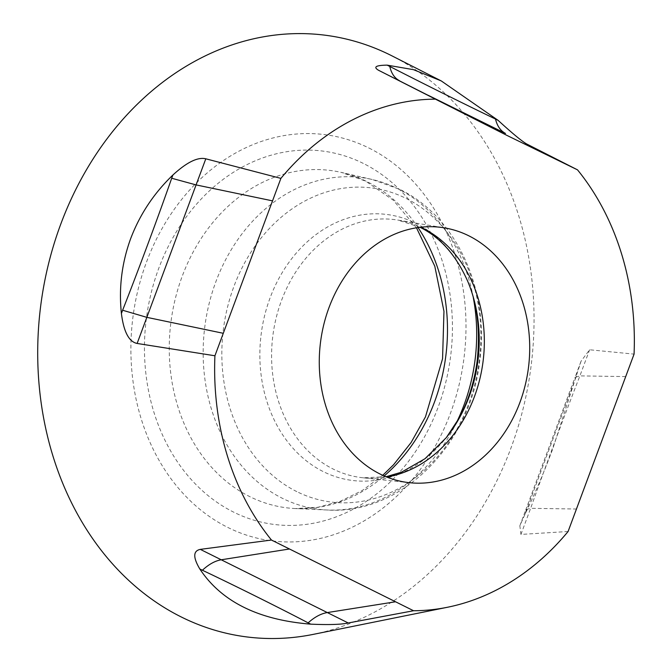 <?xml version="1.0" encoding="UTF-8"?>
<svg xmlns="http://www.w3.org/2000/svg" width="672" height="672" viewBox="0 0 672 672"><rect width="100%" height="100%" fill="white"/><g stroke="black" fill="none" stroke-linecap="round" stroke-linejoin="round"><path stroke-width="0.5" stroke-dasharray="3.36 2.52" d="M368.995 148.058A204.851 166.774 -82.2 0 1 450.408 413.372A204.851 166.774 -82.2 0 1 227.892 527.47A204.851 166.774 -82.2 0 1 146.479 262.156A204.851 166.774 -82.2 0 1 368.995 148.058M313.152 634.393A303.416 247.01 97.8 0 0 510.955 448.048A303.416 247.01 97.8 0 0 391.994 55.885M568.092 531.502L520.934 534.425L519.842 525.798L524.983 514.298C534.484 494.827 543.766 472.954 552.821 448.694L581.062 361.183L589.604 349.776L634.066 354.11M520.934 534.425L530.645 508.318L576.45 509.023M625.699 376.589L579.902 375.883L589.604 349.776M519.842 525.798L525.882 509.552L530.645 508.318C544.622 468.829 565.194 413.582 579.902 375.883L575.03 377.412L581.062 361.183M525.882 509.561L526.193 511.048L575.282 379.058L575.022 377.42L525.882 509.569M428.232 95.306L399.42 80.657M363.283 163.414A188.269 153.275 97.8 0 0 158.777 268.271A188.269 153.275 97.8 0 0 233.604 512.114A188.269 153.275 97.8 0 0 438.11 407.257A188.269 153.275 97.8 0 0 363.283 163.414M418.043 227.564A170.092 138.474 97.8 0 0 366.954 181.6A170.092 138.474 97.8 0 0 341.359 172.418A170.092 138.474 97.8 0 0 177.08 291.984A170.092 138.474 97.8 0 0 249.791 496.633A170.092 138.474 97.8 0 0 295.546 508.57A170.092 138.474 97.8 0 0 384.191 475.952M382.746 475.306L362.216 490.535L340.41 501.236L317.999 507.251L295.546 508.57L327.314 510.006C400.487 515.113 470.509 445.217 479.699 361.099C489.821 289.976 456.28 216.367 399.68 189.336L372.355 179.533A167.219 136.13 -82.2 0 0 210.857 297.083A167.219 136.13 -82.2 0 0 282.332 498.271A167.219 136.13 97.8 0 0 327.314 510.006A167.219 136.13 97.8 0 0 456.154 423.293M473.29 297.562A167.219 136.13 97.8 0 0 397.513 188.563A167.219 136.13 -82.2 0 0 372.355 179.533L341.359 172.418L365.652 181.138L393.288 200.222L416.48 227.8M296.822 491.627A158.357 128.923 -82.2 0 1 233.89 286.524A158.357 128.923 -82.2 0 1 405.905 198.332A158.357 128.923 97.8 0 1 468.838 403.427A158.357 128.923 97.8 0 1 296.822 491.627M467.628 281.081A134.106 109.183 97.8 0 0 415.733 223.264A134.106 109.183 -82.2 0 0 270.06 297.956A134.106 109.183 -82.2 0 0 323.358 471.652A134.106 109.183 97.8 0 0 446.284 437.657M409.66 482.723L362.964 477.784A130.057 105.882 97.8 0 1 333.169 469.048A130.057 105.882 -82.2 0 1 276.738 315.63A130.057 105.882 -82.2 0 1 398.084 220.122A130.057 105.882 -82.2 0 1 420.798 227.22M386.056 476.742L362.964 477.784A130.057 105.882 97.8 0 0 386.753 477.028M524.983 514.298L526.193 511.048M575.282 379.058L576.492 375.808M420.05 227.304L398.084 220.122L444.394 227.858M507.133 135.509L401.629 81.791M401.587 81.766L399.37 80.632"/><path stroke-width="1.01" d="M380.184 474.079A128.646 104.731 97.8 0 0 409.66 482.723A128.646 104.731 97.8 0 0 525.378 384.51A128.646 104.731 97.8 0 0 468.796 235.805A128.646 104.731 97.8 0 0 444.394 227.858A128.646 104.731 97.8 0 0 324.366 322.325A128.646 104.731 97.8 0 0 380.184 474.079M413.557 610.739A256.586 208.891 97.8 0 0 447.56 607.244A256.586 208.891 97.8 0 0 568.092 531.502L634.066 354.11A256.586 208.891 97.8 0 0 577.525 169.856L526.42 143.85C521.195 140.692 511.762 132.854 498.103 120.347L441.26 80.926L413.431 69.653L387.156 65.142C375.925 65.276 373.044 66.973 378.504 70.249L435.422 99.154A256.586 208.891 97.8 0 0 280.888 178.382L205.8 158.802C197.736 156.862 186.774 162.263 172.914 174.997C153.955 193.175 139.868 214.393 130.662 238.636C121.792 262.996 118.709 287.952 121.405 313.488C123.715 331.834 128.957 341.821 137.13 343.451L214.922 355.774A256.586 208.891 97.8 0 0 271.463 540.028L200.323 549.377C193.099 550.838 192.923 557.365 199.794 568.949C221.357 601.566 258.334 619.962 310.733 624.154C328.768 624.943 341.267 624.557 348.23 622.978L413.557 610.739L271.463 540.028M214.922 355.774L280.888 178.382M435.422 99.154L507.133 135.509L577.525 169.856M441.26 80.926L391.994 55.885A303.416 247.01 97.8 0 0 390.373 55.07A303.416 247.01 97.8 0 0 60.791 224.062A303.416 247.01 97.8 0 0 181.381 617.03A303.416 247.01 97.8 0 0 313.152 634.393L447.56 607.244M223.28 333.295L146.84 317.344L137.13 343.451M205.8 158.802L196.09 184.909L272.53 200.861M122.615 310.237L146.84 317.344L196.09 184.909L171.696 178.248C157.87 217.829 137.684 272.042 122.615 310.237L121.405 313.488M526.42 143.85L559.516 160.894M453.432 108.108L378.504 70.249M498.103 120.347L495.491 119.045C497.221 126.059 500.556 130.855 505.504 133.442L428.232 95.306M495.491 119.045C464.15 103.984 420.63 82.312 389.768 66.436C391.348 73.382 394.565 78.12 399.42 80.657L399.37 80.632M200.323 549.377L221.231 559.784L289.464 548.99M395.556 601.776L327.323 612.57L348.23 622.978M199.794 568.949L202.398 570.251C208.765 564.337 215.04 560.851 221.231 559.784L327.323 612.57C321.031 613.586 314.639 617.014 308.129 622.852L310.733 624.154M202.398 570.251C234.318 585.346 278.426 607.32 308.129 622.852M384.191 475.952A170.092 138.474 97.8 0 0 418.043 227.564M456.154 423.293A167.219 136.13 97.8 0 0 473.29 297.562M446.284 437.657A134.106 109.183 97.8 0 0 467.628 281.081C477.364 303.551 480.522 330.372 477.095 361.561C474.096 382.796 468.023 401.78 458.875 418.513L446.284 437.657L425.015 458.699L401.512 472.172L386.056 476.742M420.798 227.22A130.057 105.882 -82.2 0 1 422.747 228.161A130.057 105.882 97.8 0 1 482.689 364.199A130.057 105.882 97.8 0 1 386.753 477.028M172.914 174.997L171.696 178.248M389.768 66.436L387.156 65.142M382.746 475.306L393.607 464.713L411.121 442.512L425.46 416.875L442.562 358.764L443.965 311.312L434.792 266.213L416.48 227.8M419.983 227.27C440.093 237.124 455.969 255.058 467.628 281.081"/></g></svg>
